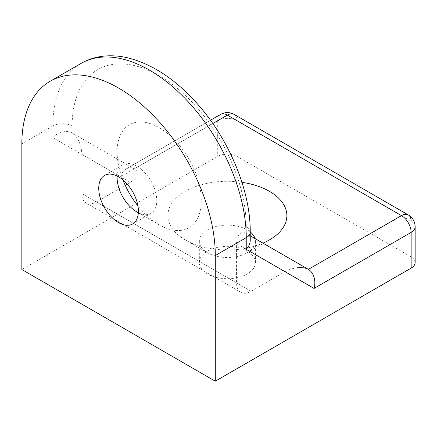 <?xml version="1.0" encoding="UTF-8"?>
<svg xmlns="http://www.w3.org/2000/svg" width="437" height="437" viewBox="0 0 437 437"><rect width="100%" height="100%" fill="white"/><g stroke="black" fill="none" stroke-linecap="round" stroke-linejoin="round"><path stroke-width="0.33" stroke-dasharray="2.19 1.64" d="M250.243 232.096A13.678 7.899 0 0 0 246.239 226.513A123.103 71.073 -120 0 0 159.194 75.743A123.103 71.073 -120 0 0 72.143 126.003L72.143 132.979C74.798 134.585 77.076 137.442 78.982 141.555C80.829 145.734 81.774 150 81.817 154.359L81.817 193.569A20.517 11.848 120 0 0 86.067 202.959L86.067 202.959A20.517 11.848 120 0 0 96.326 201.943L125.206 185.272M297.537 267.739C292.992 268.225 288.824 269.542 285.028 271.683L251.073 291.288A20.517 11.848 -60 0 1 240.814 292.304L86.067 202.959L240.814 292.304A20.517 11.848 -60 0 1 236.564 282.914L236.564 243.704C236.608 239.394 237.553 236.22 239.4 234.172C241.306 232.255 243.584 232.031 246.239 233.495L246.239 226.513M250.243 240.432C250.183 237.384 248.85 235.068 246.239 233.495L250.243 235.805M81.817 154.359L130.281 182.338C133.99 180.148 136.268 177.744 137.12 175.122C137.824 172.511 136.879 170.425 134.285 168.862L212.803 123.529M126.271 168.862L126.271 168.862C128.942 167.387 131.613 167.387 134.285 168.862L72.143 132.979C69.45 131.493 66.222 131.176 62.475 132.023C58.722 132.968 55.494 134.831 52.801 137.606L120.607 176.756C121.748 173.085 123.638 170.452 126.271 168.862L210.481 120.246L126.271 168.862M415.15 262.533A13.678 7.899 0 0 0 411.146 256.951L237.051 156.435A13.678 7.899 0 0 0 227.377 154.124A13.678 7.899 0 0 0 217.708 156.435L21.85 269.514M138.349 212.748A28.039 16.191 -120 0 0 150.967 213.382A28.039 16.191 -120 0 0 155.266 190.914A28.039 16.191 -120 0 0 136.945 166.207A28.039 16.191 -120 0 0 122.928 164.815A28.039 16.191 -120 0 0 117.165 176.062M159.188 224.837L136.945 211.994L159.194 224.837A59.498 34.354 60 0 1 159.188 224.837A59.498 34.354 60 0 1 137.917 205.893M122.89 179.864A59.498 34.354 60 0 1 117.116 151.967A59.498 34.354 60 0 1 159.194 127.675A59.498 34.354 60 0 1 201.266 200.55A59.498 34.354 60 0 1 159.194 224.837M255.011 238.558A28.039 16.191 180 0 1 255.416 241.311A28.039 16.191 180 0 1 247.205 252.761A28.039 16.191 180 0 1 207.548 252.761L207.548 252.761A28.039 16.191 180 0 1 199.338 241.311A28.039 16.191 180 0 1 216.648 226.355A28.039 16.191 180 0 1 247.205 229.867A28.039 16.191 180 0 1 250.243 231.943M247.205 251.084A28.039 16.191 0 0 0 216.648 247.577A28.039 16.191 0 0 0 199.338 262.533A28.039 16.191 0 0 0 207.548 273.977A28.039 16.191 0 0 0 238.11 277.49A28.039 16.191 0 0 0 255.416 262.533A28.039 16.191 0 0 0 247.205 251.084M241.945 182.322A59.498 34.354 0 0 0 175.636 198.666A59.498 34.354 0 0 0 185.304 239.918L207.548 252.761L185.304 239.918A59.498 34.354 0 0 0 262.97 243.152M130.281 182.338L127.222 184.108M81.817 193.569L236.564 282.914M415.15 226.792A13.678 7.899 0 0 0 411.146 221.209L237.051 120.699A13.678 7.899 0 0 0 227.377 118.383A13.678 7.899 0 0 0 217.708 120.699L120.607 176.756M234.216 114.434A13.678 7.899 120 0 1 237.051 120.699L237.051 156.435M72.143 126.003A13.678 7.899 0 0 0 62.475 123.687A13.678 7.899 0 0 0 52.801 126.003A136.781 78.971 60 0 1 81.129 63.387M52.801 137.606L52.801 126.003L21.85 143.871M251.073 291.288L96.326 201.943M220.538 114.434A13.678 7.899 -120 0 0 217.708 120.699L217.708 156.435M411.146 256.951L411.146 221.209M285.028 271.683L236.564 243.704M104.547 175.428L122.928 164.815M117.116 177.651L117.116 151.967M199.338 262.533L199.338 241.311M247.205 252.761L269.449 239.918M255.416 262.533L255.416 241.311M132.591 223.995L150.967 213.382"/><path stroke-width="0.66" d="M250.243 235.805L308.38 269.372C311.013 270.962 312.903 273.595 314.045 277.271C315.104 280.991 315.104 284.716 314.045 288.436L411.146 232.38A13.678 7.899 -120 0 0 408.311 222.843A13.678 7.899 -120 0 0 401.472 215.627L308.38 269.372C305.665 267.876 302.049 267.329 297.537 267.739M314.045 288.436L246.239 249.287C248.85 246.463 250.183 243.513 250.243 240.432L250.243 232.096C250.521 191.018 229.693 140.61 198.414 105.027C176.98 80.55 153.955 64.949 129.336 58.225C122.404 56.46 115.587 55.652 108.884 55.805C98.811 56.056 89.558 58.58 81.129 63.387A136.781 78.971 60 0 1 217.91 142.353A136.781 78.971 60 0 1 246.239 237.679L215.288 255.552L215.288 381.195L21.85 269.514L21.85 143.871A136.781 78.971 60 0 1 50.179 81.255A136.781 78.971 60 0 1 186.96 160.226A136.781 78.971 60 0 1 215.288 255.552M215.288 381.195L411.146 268.116A13.678 7.899 0 0 0 415.15 262.533L415.15 226.792A13.678 13.678 0 0 0 408.311 214.949A13.678 7.899 -60 0 1 411.146 221.209M408.311 214.949L234.216 114.434L408.311 214.949A13.678 7.899 -60 0 0 401.472 215.627L227.377 115.111A13.678 7.899 -120 0 0 220.538 114.434L210.481 120.246L220.538 114.434A13.678 13.678 0 0 1 234.216 114.434L234.216 114.434A13.678 7.899 120 0 0 227.377 115.111L212.803 123.529M117.165 176.062A28.039 16.191 -120 0 0 117.116 177.651A28.039 16.191 -120 0 0 136.945 211.994L136.945 211.994A28.039 16.191 -120 0 0 138.349 212.748M118.569 222.602A28.039 16.191 60 0 1 100.253 197.895A28.039 16.191 60 0 1 104.547 175.428A28.039 16.191 60 0 1 118.569 176.816A28.039 16.191 60 0 1 136.885 201.523A28.039 16.191 60 0 1 132.591 223.995A28.039 16.191 60 0 1 118.569 222.602M137.917 205.893A59.498 34.354 60 0 1 122.89 179.864M262.97 243.152A59.498 34.354 0 0 0 269.449 239.918A59.498 34.354 0 0 0 269.449 191.335A59.498 34.354 0 0 0 241.945 182.322M250.243 231.943A28.039 16.191 180 0 1 255.011 238.558M127.222 184.108L125.206 185.272M411.146 268.116L411.146 232.38A13.678 7.899 0 0 0 415.15 226.792M246.239 249.287L246.239 237.679A13.678 7.899 0 0 0 250.243 232.096M81.129 63.387L50.179 81.255"/></g></svg>
